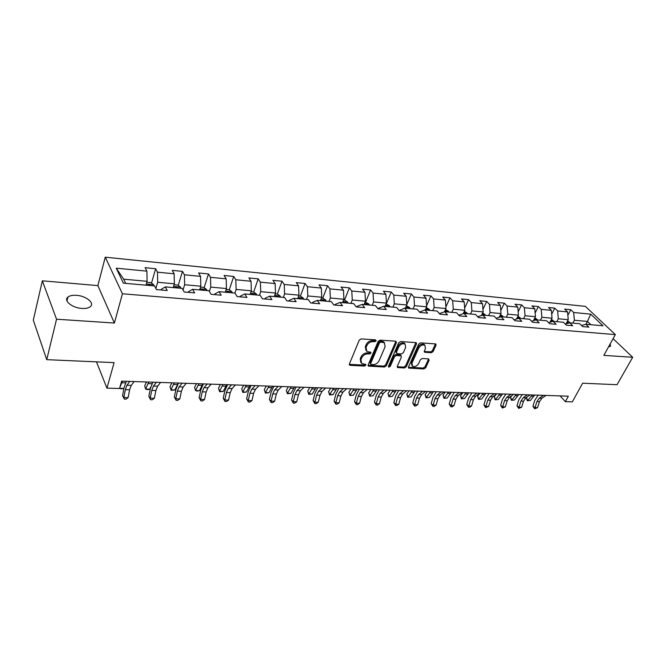 <?xml version="1.0" encoding="UTF-8"?>
<svg xmlns="http://www.w3.org/2000/svg" width="666" height="666" viewBox="0 0 666 666"><rect width="100%" height="100%" fill="white"/><g stroke="black" fill="none" stroke-linecap="round" stroke-linejoin="round"><path stroke-width="1" d="M376.157 340.85L375.607 339.86L361.18 338.902L359.249 340.151L349.4 363.977L350.216 365.343L364.543 366.042L365.859 365.184L365.684 364.352L361.738 363.611L360.914 359.765L361.738 357.809C363.062 355.278 365.085 353.962 367.807 353.862L369.647 353.962L370.97 353.105L370.787 352.247L366.891 351.498L366.034 347.552L366.866 345.562C368.206 343.007 370.246 341.683 372.977 341.6L374.825 341.716L376.157 340.85M76.532 295.329C72.627 295.063 69.747 295.654 67.907 297.103C63.187 300.574 72.178 307.942 81.868 308.425C85.723 308.658 88.545 308.058 90.335 306.643C95.005 303.105 86.105 295.879 76.532 295.329M431.293 352.764L433.108 351.573L436.03 345.179L435.814 343.956L420.571 342.84L418.723 344.047L408.483 366.908L408.699 368.082L423.892 368.947L425.699 367.765L429.17 360.173L428.504 358.857L422.227 358.508L420.413 359.69L418.689 363.486C416.974 366.183 414.926 367.116 412.562 366.283L411.979 363.137L418.731 348.102C420.437 345.388 422.485 344.447 424.858 345.271L425.466 348.526L424.325 351.04L424.55 352.247L431.293 352.764L430.561 351.864L432.376 350.674L435.289 344.289L436.03 345.179M56.543 319.214L114.386 323.035L97.869 285.606L42.349 280.819L56.543 319.214L46.728 359.665L114.111 362.629L106.943 388.136L119.522 388.503L121.653 381.135L568.348 396.178L565.351 401.656L572.335 401.864L582.625 383.2L617.041 384.707L632.7 357.284L613.086 338.678M114.386 323.035L122.436 293.781L615.342 334.607L603.829 355.378L632.7 357.284M396.437 342.59L395.696 341.192L380.07 340.16L378.171 341.392L368.19 364.91L368.44 366.1L384.482 367.016L386.338 365.809L396.437 342.59L395.837 341.208M400.591 341.516L416.258 342.665L416.5 343.897L406.277 366.8L404.445 367.99L397.527 367.532L397.302 366.358L401.39 357.076L401.157 355.877L396.345 355.486L394.488 356.693L390.251 366.392L388.603 367.132L388.436 366.3L398.718 342.74L400.591 341.516M46.728 359.665L33.3 320.146L42.349 280.819M122.436 293.781L105.27 257.184L585.347 306.36L615.342 334.607M567.857 315.343L570.787 309.732L564.676 309.132L567.54 311.913L557.633 310.955L554.778 308.15L548.518 307.534L551.365 310.348L541.208 309.357L538.378 306.535L531.967 305.902L534.781 308.741L524.375 307.734L521.578 304.878L515.001 304.229L517.79 307.093L507.126 306.06L504.353 303.172L497.619 302.506L500.374 305.403L489.435 304.345L486.696 301.432L479.786 300.749L482.509 303.671L471.287 302.589L468.581 299.642L461.496 298.942L464.185 301.898L452.672 300.782L450.008 297.802L442.732 297.086L445.379 300.075L433.566 298.934L430.935 295.92L423.468 295.188L426.074 298.202L413.944 297.028L411.355 293.989L403.688 293.231L406.252 296.287L393.789 295.08L391.25 291.999L383.375 291.225L385.889 294.314L373.085 293.073L370.596 289.96L362.495 289.161L364.968 292.282L351.798 291.009L349.367 287.862L341.042 287.046L343.456 290.201L329.911 288.886L327.539 285.706L318.981 284.865L321.328 288.053L307.401 286.705L305.086 283.491L296.278 282.625L298.568 285.847L284.232 284.465L281.984 281.21L272.918 280.319L275.141 283.583L260.381 282.151L258.208 278.863L248.876 277.938L251.015 281.243L235.814 279.77L233.716 276.44L224.101 275.491L226.165 278.838L210.498 277.314L208.483 273.951L198.576 272.977L200.558 276.357L184.407 274.792L182.484 271.387L172.261 270.371L174.151 273.793L157.492 272.186L155.661 268.731L145.121 267.69L146.911 271.154L116.234 268.182L123.385 283.167L154.554 285.939L156.435 289.577L167.216 290.518L165.293 286.896L161.347 289.277L161.139 289.985M570.787 309.732L573.667 312.504L590.7 314.152L603.005 325.782L585.872 324.259L588.852 327.139L582.692 326.598L579.711 323.718L569.746 322.827L572.71 325.732L566.391 325.183L563.436 322.269L553.213 321.362L556.152 324.3L549.675 323.734L546.744 320.787L536.272 319.855L539.185 322.819L532.542 322.244L529.645 319.264L518.897 318.306L521.778 321.312L514.968 320.721L512.096 317.707L501.073 316.725L503.921 319.763L496.936 319.156L494.097 316.109L482.783 315.101L485.597 318.165L478.421 317.549L475.624 314.469L464.011 313.436L466.791 316.533L459.423 315.892L456.66 312.779L444.73 311.721L447.469 314.86L439.901 314.202L437.179 311.047L424.933 309.965L427.622 313.137L419.846 312.454L417.174 309.274L404.578 308.15L407.226 311.363L399.234 310.664L396.603 307.442L383.666 306.293L386.263 309.54L378.038 308.824L375.466 305.569L362.154 304.387L364.693 307.667L356.235 306.934L353.721 303.638L340.026 302.414L342.507 305.736L333.799 304.986L331.343 301.648L317.249 300.391L319.672 303.754L310.706 302.98L308.308 299.6L293.798 298.31L296.145 301.715L286.913 300.907L284.59 297.494L269.647 296.162L271.919 299.608L262.404 298.784L260.156 295.321L244.747 293.956L246.944 297.436L237.138 296.586L234.973 293.082L219.089 291.675L221.195 295.205L211.08 294.322L208.999 290.776L192.616 289.319L194.63 292.898L184.191 291.991L182.209 288.395L165.293 286.896M556.826 321.678L558.333 318.781L568.248 319.68L566.058 323.859M568.248 319.68L567.54 311.913M558.333 318.781L557.633 310.955M569.746 322.827L565.268 324.076M540.392 320.221L541.891 317.282L552.056 318.206L549.95 322.294M552.056 318.206L551.365 310.348M541.891 317.282L541.208 309.357M553.213 321.362L548.626 322.677M523.559 318.723L525.041 315.751L535.464 316.7L533.449 320.687M535.464 316.7L534.781 308.741M525.041 315.751L524.375 307.734M536.272 319.855L531.56 321.237M506.302 317.191L507.775 314.177L518.456 315.151L516.533 319.022M518.456 315.151L517.79 307.093M507.775 314.177L507.126 306.06M518.897 318.306L514.069 319.772M488.603 315.617L490.068 312.562L501.015 313.561L499.2 317.307M501.015 313.561L500.374 305.403M490.068 312.562L489.435 304.345M501.073 316.725L496.112 318.273M470.454 314.002L471.903 310.905L483.141 311.929L481.426 315.542M483.141 311.929L482.509 303.671M471.903 310.905L471.287 302.589M482.783 315.101L477.688 316.741M451.831 312.354L453.263 309.207L464.793 310.256L463.195 313.703M464.793 310.256L464.185 301.898M453.263 309.207L452.672 300.782M464.011 313.436L458.774 315.168M432.709 310.656L434.14 307.467L445.97 308.541L444.488 311.805M439.377 313.586L444.73 311.721M445.97 308.541L445.379 300.075M434.14 307.467L433.566 298.934M413.087 308.907L414.493 305.677L426.64 306.785L425.224 309.99M419.547 312.096L424.933 309.965M426.64 306.785L426.074 298.202M414.493 305.677L413.944 297.028M392.923 307.118L394.314 303.838L406.801 304.978L405.394 308.225M399.167 310.589L404.578 308.15M406.801 304.978L406.252 296.287M394.314 303.838L393.789 295.08M372.211 305.278L373.584 301.948L386.413 303.113L385.023 306.418M378.313 308.849L378.563 308.241L383.666 306.293M386.413 303.113L385.889 294.314M373.584 301.948L373.085 293.073M350.915 303.388L352.272 300.008L365.459 301.207L364.094 304.553M356.893 306.993L357.142 306.368L362.154 304.387M365.459 301.207L364.968 292.282M352.272 300.008L351.798 291.009M329.029 301.44L330.361 298.01L343.914 299.242L342.574 302.647M334.865 305.078L335.115 304.445L340.026 302.414M343.914 299.242L343.456 290.201M330.361 298.01L329.911 288.886M306.51 299.442L307.817 295.954L321.761 297.227L320.438 300.674M312.204 303.105L312.446 302.472L317.249 300.391M321.761 297.227L321.328 288.053M307.817 295.954L307.401 286.705M283.333 297.377L284.615 293.839L298.976 295.155L297.669 298.651M288.877 301.082L289.111 300.433L293.798 298.31M298.976 295.155L298.568 285.847M284.615 293.839L284.232 284.465M259.474 295.263L260.731 291.666L275.508 293.015L274.234 296.57M264.852 298.992L265.085 298.335L269.647 296.162M275.508 293.015L275.141 283.583M260.731 291.666L260.381 282.151M234.898 293.082L236.122 289.427L251.357 290.809L250.108 294.43M240.101 296.845L240.326 296.17L244.747 293.956M251.357 290.809L251.015 281.243M236.122 289.427L235.814 279.77M209.382 291.433L210.772 287.113L226.465 288.545L225.25 292.224M214.585 294.63L214.81 293.947L219.089 291.675M226.465 288.545L226.165 278.838M210.772 287.113L210.498 277.314M183.042 289.91L184.64 284.732L200.816 286.205L199.634 289.943M188.278 292.341L188.495 291.65L192.616 289.319M200.816 286.205L200.558 276.357M184.64 284.732L184.407 274.792M155.861 288.478L157.675 282.276L174.367 283.799L173.218 287.595M174.367 283.799L174.151 273.793M157.675 282.276L157.492 272.186M116.234 268.182L123.676 279.179L147.086 281.31L145.979 285.173M147.086 281.31L146.911 271.154M97.869 285.606L105.27 257.184M560.048 395.904L565.351 401.656M96.453 361.854L106.943 388.136M123.676 279.179L125.691 283.375M585.938 324.267L587.454 321.437L574.375 320.246L572.86 323.102M590.867 324.708L587.454 321.437L590.7 314.152M574.375 320.246L573.667 312.504M585.872 324.259L581.51 325.449M151.515 283.083L155.661 268.731M178.222 285.398L182.484 271.387M204.129 287.654L208.483 273.951M229.262 289.843L233.716 276.44M253.671 291.983L258.208 278.863M277.364 294.081L281.984 281.21M300.374 296.162L305.086 283.491M322.735 298.185L327.539 285.706M344.489 300.158L349.367 287.862M365.642 302.073L370.596 289.96M386.238 303.937L391.25 291.999M406.776 304.603L411.355 293.989M426.573 305.769L430.935 295.92M445.862 306.951L450.008 297.802M464.643 308.142L468.581 299.642M482.942 309.349L486.696 301.432M500.782 310.547L504.353 303.172M518.173 311.755L521.578 304.878M535.139 312.962L538.378 306.535M551.698 314.152L554.778 308.15M608.574 346.82L610.447 346.303L610.256 343.781M375.457 339.926L374.125 340.792L372.277 340.667C369.547 340.759 367.515 342.074 366.175 344.63L366.866 345.562M365.917 350.358L365.343 346.62L366.175 344.63M360.789 362.462L360.239 358.824L361.055 356.868C362.379 354.345 364.402 353.03 367.116 352.922L368.964 353.03L370.288 352.172M349.3 364.36L363.861 365.101L365.176 364.244M368.082 365.293L383.791 366.092L385.639 364.876L395.721 341.675M380.752 342.108L379.429 342.965L370.654 363.586L370.829 364.419L373.118 364.627C375.782 364.51 377.78 363.211 379.104 360.722L385.131 346.703L384.299 342.732L380.752 342.108L380.053 341.183L378.721 342.041L379.429 342.965M370.596 364.102L369.971 362.645L378.721 342.041M384.548 342.907L383.591 341.808L381.984 341.308L382.684 342.232M380.053 341.183L381.984 341.308M397.194 366.741L403.746 367.074L405.569 365.884L415.892 342.54M400.757 355.361L399.958 354.812L395.646 354.562L393.789 355.769L389.552 365.468L390.251 366.392M388.436 366.3L389.552 365.468M405.686 347.352L405.036 344.064C402.58 343.198 400.491 344.155 398.767 346.919L396.403 352.322L397.136 353.688L401.465 353.937L403.313 352.73L405.686 347.352M405.119 344.122L404.312 343.148C401.864 342.291 399.775 343.24 398.052 346.004L398.767 346.919M396.328 353.122L395.696 351.398L398.052 346.004M424.209 351.473L430.561 351.864M424.908 345.296L424.125 344.364C421.753 343.548 419.713 344.489 417.998 347.202L418.731 348.102M411.796 365.334L411.272 362.221L417.998 347.202M408.375 367.299L423.176 368.032L424.975 366.858L428.446 359.274L429.17 360.173M146.811 282.259L150.916 282.625L153.655 284.707L154.029 285.889M150.699 285.597L148.635 284.64L148.593 285.406M119.58 388.311L123.726 388.428L121.57 388.869L119.555 388.395M119.772 387.645L122.477 381.16M123.726 388.428L124.067 387.645M134.132 381.551L131.252 385.373L129.62 389.768L128.13 397.627L123.851 397.519L124.351 399.092L122.552 395.712L124.026 387.853L126.415 381.293M129.82 381.41L126.956 385.239L125.333 389.643L123.851 397.519L122.552 395.712M128.13 397.627L126.057 399.134L124.351 399.092M174.084 284.723L177.764 285.056L180.503 287.104L180.902 288.278M177.672 287.995L175.657 287.038L175.624 287.812M146.462 381.968L144.713 385.814L145.596 389.077L148.701 382.043M149.708 389.202L147.544 389.627L145.596 389.077L149.708 389.202L150.732 386.963M152.83 382.192L150.35 388.644L148.834 396.378L150.208 398.168L154.354 398.268L155.886 390.526L151.731 390.409L150.208 398.168L150.633 399.717L148.834 396.378M200.524 287.121L203.804 287.421L206.535 289.435L206.959 290.592M203.829 290.318L201.865 289.369L201.84 290.143M171.828 382.825L170.013 386.613L170.946 389.826L174.159 382.9M174.933 389.951L171.179 390.326L170.946 389.826L174.933 389.951L176.973 385.739M177.747 384.124L178.172 383.033M160.589 382.442L157.584 386.205L155.886 390.526M156.402 382.301L153.413 386.072L151.731 390.409M154.354 398.268L152.289 399.758L150.633 399.717M186.264 383.308L183.142 387.004L181.385 391.267L179.82 398.892L175.782 398.792L176.149 400.316L174.35 397.036L175.907 389.41L178.48 383.05M182.201 383.175L179.096 386.879L177.356 391.15L175.782 398.792L174.35 397.036M179.82 398.892L177.764 400.358L176.149 400.316M226.165 289.444L229.071 289.702L231.801 291.7L232.234 292.84M229.196 292.574L227.281 291.633L227.273 292.399M196.47 383.649L194.597 387.387L195.571 390.559L198.893 383.733M199.45 390.676L197.286 391.092L195.571 390.559L199.45 390.676L202.797 383.866M251.049 291.7L253.588 291.924L256.318 293.889L256.776 295.021M253.821 294.755L251.948 293.831L251.956 294.597M220.413 384.457L218.49 388.136L219.505 391.267L222.927 384.548M219.605 391.741L219.505 391.267L223.285 391.383L219.605 391.741L218.49 388.136M223.285 391.383L226.715 384.673M275.2 293.881L277.406 294.081L280.128 296.02L280.594 297.136M277.73 296.886L275.899 295.962L275.915 296.72M243.698 385.248L241.725 388.869L242.782 391.958L246.295 385.331M242.815 392.424L242.782 391.958L246.453 392.066L242.815 392.424L241.725 388.869M246.453 392.066L249.975 385.456M211.189 384.149L207.959 387.787L206.152 391.983L204.545 399.5L200.632 399.4L200.932 400.907L199.134 397.669L200.732 390.151L203.38 383.882M207.243 384.016L204.029 387.662L202.231 391.866L200.632 399.4L199.134 397.669M204.545 399.5L202.497 400.94L200.932 400.907M235.398 384.965L232.076 388.544L230.22 392.682L228.58 400.091L224.775 399.991L225.008 401.473L223.218 398.276L224.842 390.875L227.572 384.698M231.568 384.84L228.255 388.428L226.407 392.565L224.775 399.991L223.218 398.276M228.58 400.091L226.532 401.506L225.008 401.473M258.932 385.756L255.511 389.285L253.604 393.356L251.931 400.657L248.235 400.574L248.418 402.023L246.628 398.876L248.285 391.575L251.082 385.489M255.203 385.631L251.798 389.169L249.908 393.248L248.235 400.574L246.628 398.876M251.931 400.657L249.9 402.064L248.418 402.023M281.801 386.53L278.296 390.001L276.348 394.014L274.65 401.215L271.054 401.132L271.179 402.564L269.389 399.458L271.079 392.257L273.942 386.263M278.18 386.405L274.683 389.885L272.752 393.914L271.054 401.132L269.389 399.458M274.65 401.215L272.619 402.597L271.179 402.564M304.046 387.279L300.458 390.701L298.476 394.655L296.745 401.756L293.248 401.673L293.323 403.088L291.541 400.025L293.256 392.923L296.17 387.013M300.524 387.162L296.953 390.592L294.971 394.555L293.248 401.673L291.541 400.025M296.745 401.756L294.722 403.121L293.323 403.088M325.682 388.003L322.028 391.375L320.005 395.279L318.248 402.289L314.843 402.206L314.876 403.596L313.095 400.574L314.835 393.564L317.807 387.745M322.261 387.895L318.606 391.267L316.591 395.179L314.843 402.206L313.095 400.574M318.248 402.289L316.233 403.629L314.876 403.596M346.745 388.719L343.015 392.041L340.959 395.887L339.185 402.797L335.864 402.714L335.855 404.096L334.074 401.107L335.839 394.197L338.869 388.453M343.415 388.603L339.693 391.933L337.637 395.787L335.864 402.714L334.074 401.107M339.185 402.797L337.179 404.12L335.855 404.096M367.257 389.41L363.461 392.682L361.372 396.478L359.573 403.296L356.343 403.221L356.285 404.578L354.512 401.631L356.302 394.813L359.374 389.144M364.002 389.294L360.223 392.582L358.133 396.387L356.343 403.221L354.512 401.631M359.573 403.296L357.575 404.603L356.285 404.578M387.229 390.076L383.375 393.306L381.252 397.053L379.437 403.787L376.29 403.704L376.19 405.045L374.425 402.139L376.232 395.404L379.345 389.818M384.057 389.976L380.219 393.206L378.105 396.961L376.29 403.704L374.425 402.139M379.437 403.787L377.447 405.078L376.19 405.045M406.685 390.734L402.772 393.922L400.624 397.619L398.792 404.262L395.721 404.187L395.587 405.502L393.822 402.63L395.654 395.987L398.809 390.467M403.596 390.634L399.7 393.822L397.56 397.527L395.721 404.187L393.822 402.63M398.792 404.262L396.811 405.536L395.587 405.502M425.649 391.375L421.686 394.513L419.513 398.16L417.665 404.72L414.668 404.645L414.502 405.952L412.745 403.113L414.585 396.553L417.782 391.108M422.644 391.275L418.689 394.422L416.516 398.077L414.668 404.645L412.745 403.113M417.665 404.72L415.692 405.977L414.502 405.952M444.139 391.999L440.126 395.096L437.928 398.693L436.063 405.169L433.15 405.103L432.942 406.385L431.193 403.579L433.05 397.111L436.28 391.733M441.208 391.899L437.204 395.005L435.015 398.609L433.15 405.103L431.193 403.579M436.063 405.169L434.107 406.41L432.942 406.385M462.171 392.607L458.116 395.662L455.894 399.217L454.012 405.611L451.165 405.544L450.932 406.809L449.184 404.046L451.057 397.644L454.32 392.341M459.307 392.507L455.261 395.571L453.047 399.134L451.165 405.544L449.184 404.046M454.012 405.611L452.064 406.834L450.932 406.809M479.761 393.198L475.666 396.212L473.426 399.725L471.528 406.044L468.756 405.977L468.481 407.226L466.741 404.487L468.631 398.176L471.919 392.932M476.964 393.106L472.877 396.128L470.646 399.642L468.756 405.977L466.741 404.487M471.528 406.044L469.597 407.251L468.481 407.226M496.919 393.773L492.79 396.753L490.534 400.216L488.628 406.46L485.914 406.393L485.614 407.634L483.882 404.928L485.78 398.684L489.102 393.514M494.197 393.681L490.076 396.67L487.82 400.141L485.914 406.393L483.882 404.928M488.628 406.46L485.614 407.634M513.677 394.339L509.507 397.277L507.234 400.699L505.319 406.868L502.672 406.801L502.347 408.025L500.624 405.353L502.522 399.192L505.869 394.081M511.022 394.247L506.859 397.194L504.587 400.624L502.672 406.801L500.624 405.353M505.319 406.868L502.347 408.025M530.036 394.888L525.84 397.793L523.551 401.173L521.628 407.267L519.039 407.209L518.681 408.408L516.966 405.769L518.881 399.675L522.252 394.63M527.439 394.805L523.243 397.71L520.962 401.099L519.039 407.209L516.966 405.769M521.628 407.267L518.681 408.408M546.012 395.429L541.783 398.293L539.485 401.64L537.554 407.659L535.023 407.6L534.64 408.791L532.933 406.177L534.856 400.158L538.245 395.171M543.481 395.346L539.252 398.218L536.954 401.565L535.023 407.6L532.933 406.177M537.554 407.659L534.64 408.791M298.651 296.004L300.541 296.179L303.255 298.093L303.738 299.192M300.957 298.951L299.167 298.027L299.192 298.793M266.35 386.005L264.327 389.585L265.418 392.624L269.014 386.097M265.401 393.09L265.418 392.624L268.989 392.732L265.401 393.09L264.327 389.585M268.989 392.732L272.602 386.222M321.445 298.068L323.018 298.21L325.732 300.108L326.232 301.19M323.526 300.949L321.778 300.041L321.811 300.799M288.386 386.746L286.313 390.276L287.446 393.281L291.125 386.846M287.371 393.731L287.446 393.281L290.925 393.381L287.371 393.731L286.313 390.276M290.925 393.381L294.613 386.963M343.589 300.075L344.88 300.191L347.585 302.064L348.102 303.138M345.471 302.905L343.756 301.998L343.806 302.755M309.84 387.47L307.725 390.95L308.891 393.914L312.637 387.57M308.758 394.355L308.891 393.914L312.271 394.014L308.758 394.355L307.725 390.95M312.271 394.014L316.034 387.679M365.126 302.023L368.839 303.962L369.364 305.028M366.808 304.795L365.126 303.904L365.184 304.653M330.727 388.178L328.571 391.6L329.77 394.53L333.583 388.27M329.587 394.971L329.77 394.53L333.067 394.63L329.587 394.971L328.571 391.6M333.067 394.63L336.888 388.386M386.072 303.921L389.452 305.769L390.06 306.86M387.57 306.643L385.922 305.761L385.989 306.502M351.074 388.861L348.884 392.241L350.108 395.138L353.987 388.961M349.883 395.562L353.321 395.229L349.883 395.562L348.884 392.241M353.321 395.229L357.209 389.069M406.451 305.769L409.648 307.617L410.198 308.649M407.775 308.441L406.16 307.559L406.243 308.3M370.895 389.527L368.673 392.865L369.93 395.721L373.867 389.627M369.655 396.145L373.06 395.812L369.655 396.145L368.673 392.865M373.06 395.812L377.006 389.735M426.298 307.567L429.254 309.374L429.811 310.398M427.447 310.19L425.865 309.315L425.957 310.056M390.218 390.184L387.97 393.473L389.244 396.295L393.24 390.284M388.927 396.711L392.299 396.387L388.927 396.711L387.97 393.473M392.299 396.387L396.295 390.384M445.621 309.315L448.909 312.096M446.611 311.888L445.055 311.022L445.154 311.755M409.057 390.817L406.776 394.064L408.083 396.853L412.129 390.917M407.725 397.261L411.055 396.944L407.725 397.261L406.776 394.064M411.055 396.944L415.109 391.017M464.41 311.08L467.524 313.744M465.284 313.544L463.752 312.695L463.886 313.478M427.439 391.433L425.133 394.638L426.456 397.394L430.544 391.541M426.057 397.802L429.362 397.485L426.057 397.802L425.133 394.638M429.362 397.485L433.458 391.633M482.708 312.829L485.664 315.359M481.909 314.51L482.184 315.293M483.474 315.16L482.017 314.285M445.371 392.041L443.04 395.204L444.38 397.927L448.518 392.141M443.947 398.326L447.211 398.01L443.947 398.326L443.04 395.204M447.211 398.01L451.357 392.241M500.549 314.527L503.346 316.933M499.716 316.25L500.016 317.058M501.215 316.741L499.916 315.834M462.87 392.632L460.514 395.754L461.879 398.443L466.05 392.732M461.413 398.834L464.643 398.526L461.413 398.834L460.514 395.754M464.643 398.526L468.822 392.832M517.948 316.175L520.596 318.465M517.107 317.94L517.399 318.764M518.573 318.406L517.349 317.374M479.953 393.206L477.572 396.287L478.954 398.951L483.166 393.315M478.454 399.334L481.66 399.034L478.454 399.334L477.572 396.287M481.66 399.034L485.872 393.406M534.915 317.782L537.429 319.955M534.049 319.505L534.357 320.421M535.514 320.08L534.348 318.897M496.237 394.272L494.239 396.811L495.637 399.45L499.883 393.872M495.104 399.825L498.276 399.525L495.104 399.825L494.239 396.811M498.276 399.525L502.522 393.964M551.465 319.347L553.854 321.42M550.591 321.054L550.89 322.028M552.039 321.695L550.932 320.396M511.904 395.587L510.514 397.327L511.929 399.933L516.208 394.422M511.363 400.299L514.502 400.008L511.363 400.299L510.514 397.327M514.502 400.008L518.789 394.513M567.623 320.87L569.888 322.844M566.733 322.577L567.024 323.584M568.156 323.268L567.107 321.861M527.231 396.828L526.415 397.827L527.847 400.399L532.151 394.963M527.256 400.765L530.369 400.474L527.256 400.765L526.415 397.827M530.369 400.474L534.673 395.046M372.277 340.667L372.977 341.6M365.343 346.62L366.034 347.552M368.964 353.03L369.647 353.962M367.116 352.922L367.807 353.862M361.055 356.868L361.738 357.809M360.239 358.824L360.914 359.765M363.861 365.101L364.543 366.042M349.55 364.394L350.216 365.343M374.125 340.792L374.825 341.716M385.639 364.876L386.338 365.809M383.791 366.092L384.482 367.016M368.29 365.318L368.972 366.258M369.971 362.645L370.654 363.586M415.767 342.998L416.5 343.897M405.569 365.884L406.277 366.8M403.746 367.074L404.445 367.99M397.319 366.758L398.018 367.682M399.958 354.812L400.674 355.727M395.646 354.562L396.345 355.486M393.789 355.769L394.488 356.693M395.696 351.398L396.403 352.322M424.275 351.481L425.008 352.381M411.272 362.221L411.979 363.137M424.975 366.858L425.699 367.765M423.176 368.032L423.892 368.947M408.474 367.307L409.182 368.223M432.376 350.674L433.108 351.573M153.588 284.648L146.312 283.999M121.886 382.75L125.516 382.867M131.252 385.373L126.956 385.239M129.62 389.768L125.333 389.643M180.436 287.054L173.568 286.438M148.085 383.608L151.898 383.733M206.468 289.385L199.991 288.803M173.526 384.44L177.506 384.573M157.584 386.205L153.413 386.072M183.142 387.004L179.096 386.879M181.385 391.267L177.356 391.15M231.735 291.65L225.624 291.1M198.243 385.256L202.139 385.381M256.252 293.839L250.491 293.331M222.261 386.039L226.04 386.163M280.061 295.979L274.625 295.488M245.604 386.804L249.284 386.929M207.959 387.787L204.029 387.662M206.152 391.983L202.231 391.866M232.076 388.544L228.255 388.428M230.22 392.682L226.407 392.565M255.511 389.285L251.798 389.169M253.604 393.356L249.908 393.248M278.296 390.001L274.683 389.885M276.348 394.014L272.752 393.914M300.458 390.701L296.953 390.592M298.476 394.655L294.971 394.555M322.028 391.375L318.606 391.267M320.005 395.279L316.591 395.179M343.015 392.041L339.693 391.933M340.959 395.887L337.637 395.787M363.461 392.682L360.223 392.582M361.372 396.478L358.133 396.387M383.375 393.306L380.219 393.206M381.252 397.053L378.105 396.961M402.772 393.922L399.7 393.822M400.624 397.619L397.56 397.527M421.686 394.513L418.689 394.422M419.513 398.16L416.516 398.077M440.126 395.096L437.204 395.005M437.928 398.693L435.015 398.609M458.116 395.662L455.261 395.571M455.894 399.217L453.047 399.134M475.666 396.212L472.877 396.128M473.426 399.725L470.646 399.642M492.79 396.753L490.076 396.67M490.534 400.216L487.82 400.141M509.507 397.277L506.859 397.194M507.234 400.699L504.587 400.624M525.84 397.793L523.243 397.71M523.551 401.173L520.962 401.099M541.783 398.293L539.252 398.218M539.485 401.64L536.954 401.565M303.188 298.043L298.068 297.585M268.315 387.554L271.895 387.67M325.666 300.058L320.846 299.625M290.401 388.278L293.889 388.386M347.519 302.014L342.982 301.606M311.904 388.977L315.293 389.094M368.773 303.921L364.51 303.538M332.842 389.668L336.147 389.776M389.452 305.769L385.447 305.411M353.23 390.334L356.452 390.442M409.582 307.575L405.819 307.234M373.093 390.984L376.232 391.092M429.187 309.324L425.657 309.007M392.457 391.616L395.512 391.725M448.276 311.039L444.971 310.739M411.338 392.241L414.319 392.341M466.883 312.704L463.786 312.429M429.745 392.84L432.659 392.94M485.015 314.327L482.126 314.069M447.71 393.431L450.549 393.523M502.688 315.909L500 315.667M465.234 394.006L468.007 394.097M519.938 317.449L517.424 317.224M482.351 394.563L485.056 394.655M518.19 318.523L518.423 318.057M536.754 318.956L534.423 318.748M499.059 395.113L501.698 395.204M534.956 320.246L535.298 319.555M553.18 320.429L551.015 320.238M515.376 395.654L517.957 395.737M551.315 321.903L551.773 321.02M569.205 321.861L567.199 321.686M531.318 396.17L533.832 396.253M567.29 323.51L567.848 322.452M66.966 300.932L67.907 297.103M349.325 364.693L349.658 365.176M368.115 365.651L368.44 366.1M383.591 341.808L384.299 342.732M400.449 354.961L401.157 355.877M404.312 343.148L405.036 344.064M424.125 344.364L424.858 345.271"/></g></svg>
